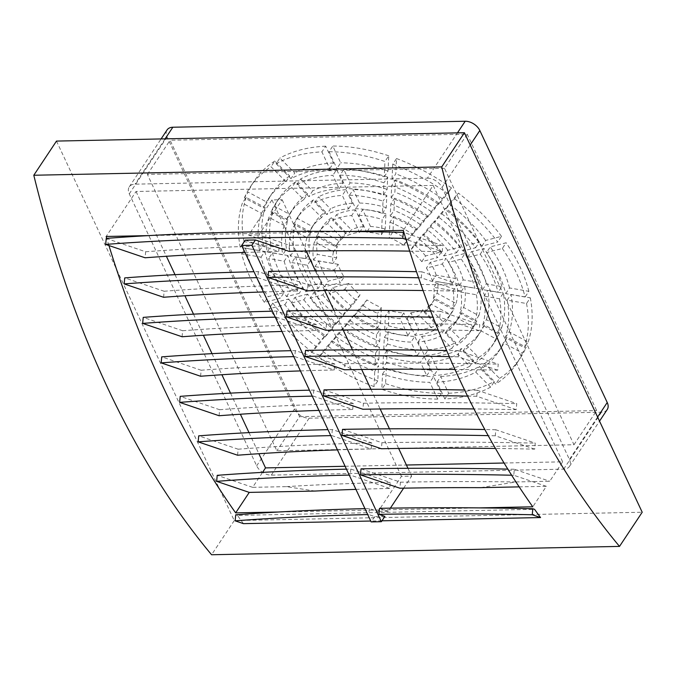 <?xml version="1.0" encoding="UTF-8"?>
<svg xmlns="http://www.w3.org/2000/svg" width="676" height="676" viewBox="0 0 676 676"><rect width="100%" height="100%" fill="white"/><g stroke="black" fill="none" stroke-linecap="round" stroke-linejoin="round"><path stroke-width="0.51" stroke-dasharray="3.38 2.54" d="M444.504 168.332L147.393 174.408L276.873 450.824L573.983 444.74L444.504 168.332L467.192 134.169L170.082 140.245L299.561 416.661L276.873 450.824M147.393 174.408L170.082 140.245M573.983 444.74L596.671 410.577L467.192 134.169M299.561 416.661L596.671 410.577M276.095 163.719A159.815 103.834 33.6 0 1 321.903 151.872L329.761 168.654A138.132 89.747 -146.4 0 0 291.01 178.675L276.095 163.719L279.881 158.023L294.787 172.98L291.01 178.675M329.043 151.728A159.815 103.834 33.6 0 1 384.965 161.488L384.221 176.766A138.132 89.747 -146.4 0 0 336.901 168.51L329.043 151.728L332.82 146.033L340.687 162.815L336.901 168.51M244.399 197.823A159.815 103.834 33.6 0 1 250.247 186.999A159.815 103.834 33.6 0 1 271.017 166.727L285.923 181.683A138.132 89.747 -146.4 0 0 268.304 198.989A138.132 89.747 -146.4 0 0 263.403 207.997L244.399 197.823L248.185 192.128L267.189 202.301L263.403 207.997M392.748 164.234A159.815 103.834 33.6 0 1 447.715 193.666L438.513 204.414A138.132 89.747 -146.4 0 0 392.004 179.512L392.748 164.234L396.533 158.539L395.79 173.825L392.004 179.512M240.233 247.306A159.815 103.834 33.6 0 1 242.38 203.113L261.384 213.286A138.132 89.747 -146.4 0 0 259.567 250.678L240.233 247.306L244.011 241.611L263.344 244.982L259.567 250.678M454.602 198.769A159.815 103.834 33.6 0 1 497.722 242.033L481.887 246.123A138.132 89.747 -146.4 0 0 445.399 209.518L454.602 198.769L458.379 193.074L449.177 203.822L445.399 209.518M264.409 302.349A159.815 103.834 33.6 0 1 241.678 253.813L261.012 257.184A138.132 89.747 -146.4 0 0 280.244 298.251L264.409 302.349L268.195 296.654L284.03 292.564L280.244 298.251M502.344 248.472A159.815 103.834 33.6 0 1 525.083 297.017L505.749 293.637A138.132 89.747 -146.4 0 0 486.509 252.57L502.344 248.472L506.121 242.785L490.286 246.875L486.509 252.57M312.16 352.061A159.815 103.834 33.6 0 1 269.031 308.788L284.866 304.699A138.132 89.747 -146.4 0 0 321.353 341.304L312.16 352.061L315.937 346.365L325.139 335.617L321.353 341.304M526.528 303.524A159.815 103.834 33.6 0 1 524.373 347.717L505.369 337.544A138.132 89.747 -146.4 0 0 507.194 300.144L526.528 303.524L530.305 297.829L510.972 294.449L507.194 300.144M374.005 386.587A159.815 103.834 33.6 0 1 319.038 357.165L328.24 346.408A138.132 89.747 -146.4 0 0 374.749 371.31L374.005 386.587L377.791 380.892L378.535 365.615L374.749 371.31M522.354 352.999A159.815 103.834 33.6 0 1 516.506 363.823A159.815 103.834 33.6 0 1 495.736 384.095L480.83 369.138A138.132 89.747 -146.4 0 0 498.449 351.833A138.132 89.747 -146.4 0 0 503.35 342.825L522.354 352.999L526.139 347.303L507.135 337.13L503.35 342.825M437.71 399.102A159.815 103.834 33.6 0 1 381.788 389.342L382.531 374.056A138.132 89.747 -146.4 0 0 429.851 382.32L437.71 399.102L441.496 393.407L433.637 376.625L429.851 382.32M490.658 387.111A159.815 103.834 33.6 0 1 444.85 398.95L436.992 382.168A138.132 89.747 -146.4 0 0 475.752 372.155L490.658 387.111L494.435 381.416L479.529 366.46L475.752 372.155M303.786 199.606A112.165 72.873 -146.4 0 0 289.945 213.362A112.165 72.873 -146.4 0 0 286.176 220.19L270.932 212.027A129.547 84.17 33.6 0 1 275.462 203.738A129.547 84.17 33.6 0 1 291.829 187.607L303.786 199.606L307.572 193.919A112.165 72.873 -146.4 0 0 293.722 207.667A112.165 72.873 -146.4 0 0 289.953 214.495L286.176 220.19M284.157 225.471A112.165 72.873 -146.4 0 0 282.729 254.717L267.223 252.013A129.547 84.17 33.6 0 1 268.913 217.309L284.157 225.471L287.934 219.776A112.165 72.873 -146.4 0 0 286.514 249.03L282.729 254.717M284.173 261.232A112.165 72.873 -146.4 0 0 299.223 293.35L286.523 296.637A129.547 84.17 33.6 0 1 268.668 258.519L284.173 261.232L287.959 255.536A112.165 72.873 -146.4 0 0 303 287.655L299.223 293.35M303.845 299.789A112.165 72.873 -146.4 0 0 332.381 328.426L325.004 337.054A129.547 84.17 33.6 0 1 291.145 303.076L303.845 299.789L307.622 294.102A112.165 72.873 -146.4 0 0 336.166 322.731L332.381 328.426M339.267 333.53A112.165 72.873 -146.4 0 0 375.645 352.999L375.045 365.26A129.547 84.17 33.6 0 1 331.882 342.149L339.267 333.53L343.045 327.835A112.165 72.873 -146.4 0 0 379.422 347.312L375.645 352.999M383.427 355.753A112.165 72.873 -146.4 0 0 420.43 362.209L426.742 375.67A129.547 84.17 33.6 0 1 382.827 368.006L383.427 355.753L387.204 350.058A112.165 72.873 -146.4 0 0 424.215 356.514L420.43 362.209M384.314 337.442A86.198 56.007 -146.4 0 0 411.008 342.098L417.32 355.568A103.58 67.304 33.6 0 1 383.714 349.703L384.314 337.442L388.1 331.747A86.198 56.007 -146.4 0 0 414.794 336.403L411.008 342.098M350.295 320.644A86.198 56.007 -146.4 0 0 376.532 334.688L375.94 346.949A103.58 67.304 33.6 0 1 342.909 329.271L350.295 320.644L354.072 314.948A86.198 56.007 -146.4 0 0 380.318 328.992L376.532 334.688M322.824 294.888A86.198 56.007 -146.4 0 0 343.408 315.54L336.023 324.167A103.58 67.304 33.6 0 1 310.115 298.167L322.824 294.888L326.609 289.193A86.198 56.007 -146.4 0 0 347.194 309.845L343.408 315.54M307.352 265.271A86.198 56.007 -146.4 0 0 318.202 288.441L305.493 291.728A103.58 67.304 33.6 0 1 291.838 262.567L307.352 265.271L311.129 259.576A86.198 56.007 -146.4 0 0 321.987 282.745L318.202 288.441M306.929 237.665A86.198 56.007 -146.4 0 0 305.907 258.764L290.393 256.06A103.58 67.304 33.6 0 1 291.686 229.502L306.929 237.665L310.715 231.978A86.198 56.007 -146.4 0 0 309.684 253.069L305.907 258.764M321.658 217.537A86.198 56.007 -146.4 0 0 311.577 227.727A86.198 56.007 -146.4 0 0 308.949 232.383L293.705 224.221A103.58 67.304 33.6 0 1 297.094 218.111A103.58 67.304 33.6 0 1 309.692 205.538L321.658 217.537L325.435 211.841A86.198 56.007 -146.4 0 0 315.354 222.032A86.198 56.007 -146.4 0 0 312.735 226.688L308.949 232.383M469.845 366.231A129.547 84.17 33.6 0 1 433.882 375.526L427.57 362.066A112.165 72.873 -146.4 0 0 457.889 354.232L469.845 366.231L473.631 360.536L461.666 348.537L457.889 354.232M495.829 338.794A129.547 84.17 33.6 0 1 491.3 347.084A129.547 84.17 33.6 0 1 474.924 363.215L462.967 351.216A112.165 72.873 -146.4 0 0 476.817 337.468A112.165 72.873 -146.4 0 0 480.585 330.632L495.829 338.794L499.606 333.099L484.362 324.945L480.585 330.632M499.53 298.809A129.547 84.17 33.6 0 1 497.849 333.513L482.596 325.35A112.165 72.873 -146.4 0 0 484.024 296.105L499.53 298.809L503.316 293.114L487.802 290.41L484.024 296.105M480.239 254.193A129.547 84.17 33.6 0 1 498.094 292.302L482.579 289.598A112.165 72.873 -146.4 0 0 467.53 257.471L480.239 254.193L484.016 248.498L471.316 251.785L467.53 257.471M441.758 213.777A129.547 84.17 33.6 0 1 475.617 247.746L462.908 251.033A112.165 72.873 -146.4 0 0 434.372 222.396L441.758 213.777L445.535 208.081L438.158 216.709L434.372 222.396M391.708 185.562A129.547 84.17 33.6 0 1 434.871 208.673L427.494 217.3A112.165 72.873 -146.4 0 0 391.117 197.823L391.708 185.562L395.494 179.875L394.894 192.128L391.117 197.823M340.02 175.152A129.547 84.17 33.6 0 1 383.926 182.816L383.334 195.068A112.165 72.873 -146.4 0 0 346.323 188.612L340.02 175.152L343.797 169.456L350.1 182.917L346.323 188.612M296.908 184.599A129.547 84.17 33.6 0 1 332.879 175.295L339.183 188.756A112.165 72.873 -146.4 0 0 308.873 196.598L296.908 184.599L300.693 178.903L312.65 190.902L308.873 196.598M451.982 348.301A103.58 67.304 33.6 0 1 424.46 355.415L418.148 341.955A86.198 56.007 -146.4 0 0 440.017 336.302L451.982 348.301L455.759 342.605L443.802 330.606L440.017 336.302M473.056 326.601A103.58 67.304 33.6 0 1 469.668 332.719A103.58 67.304 33.6 0 1 457.06 345.292L445.095 333.285A86.198 56.007 -146.4 0 0 455.185 323.094A86.198 56.007 -146.4 0 0 457.804 318.438L473.056 326.601L476.833 320.914L461.581 312.743L457.804 318.438M476.369 294.77A103.58 67.304 33.6 0 1 475.076 321.32L459.824 313.157A86.198 56.007 -146.4 0 0 460.846 292.057L476.369 294.77L480.146 289.075L464.632 286.362L460.846 292.057M461.26 259.094A103.58 67.304 33.6 0 1 474.924 288.263L459.401 285.551A86.198 56.007 -146.4 0 0 448.551 262.381L461.26 259.094L465.046 253.399L452.337 256.686L448.551 262.381M430.73 226.654A103.58 67.304 33.6 0 1 456.638 252.655L443.929 255.942A86.198 56.007 -146.4 0 0 423.345 235.282L430.73 226.654L434.507 220.959L427.122 229.595L423.345 235.282M390.821 203.873A103.58 67.304 33.6 0 1 423.844 221.559L416.458 230.186A86.198 56.007 -146.4 0 0 390.221 216.134L390.821 203.873L394.598 198.178L394.007 210.439L390.221 216.134M349.433 195.263A103.58 67.304 33.6 0 1 383.038 201.127L382.439 213.388A86.198 56.007 -146.4 0 0 355.745 208.723L349.433 195.263L353.218 189.567L359.522 203.037L355.745 208.723M314.771 202.521A103.58 67.304 33.6 0 1 342.293 195.406L348.605 208.876A86.198 56.007 -146.4 0 0 326.736 214.529L314.771 202.521L318.557 196.826L330.522 208.833L326.736 214.529M385.354 316.081A55.931 36.343 -146.4 0 0 400.023 318.641L407.898 335.448A77.613 50.43 33.6 0 1 384.61 331.384L385.354 316.081L389.139 310.385A55.931 36.343 -146.4 0 0 403.8 312.946L400.023 318.641M363.156 305.611A55.931 36.343 -146.4 0 0 377.571 313.326L376.828 328.637A77.613 50.43 33.6 0 1 353.945 316.376L363.156 305.611L366.941 299.916A55.931 36.343 -146.4 0 0 381.357 307.631L377.571 313.326M344.963 289.159A55.931 36.343 -146.4 0 0 356.277 300.507L347.058 311.281A77.613 50.43 33.6 0 1 329.102 293.266L344.963 289.159L348.748 283.464A55.931 36.343 -146.4 0 0 360.055 294.812L356.277 300.507M334.383 269.986A55.931 36.343 -146.4 0 0 340.341 282.72L324.48 286.818A77.613 50.43 33.6 0 1 315.016 266.606L334.383 269.986L338.161 264.299A55.931 36.343 -146.4 0 0 344.126 277.025L340.341 282.72M333.496 251.895A55.931 36.343 -146.4 0 0 332.938 263.479L313.571 260.099A77.613 50.43 33.6 0 1 314.467 241.704L333.496 251.895L337.282 246.199A55.931 36.343 -146.4 0 0 336.716 257.784L332.938 263.479M342.495 238.451A55.931 36.343 -146.4 0 0 336.783 244.467A55.931 36.343 -146.4 0 0 335.516 246.605L316.486 236.414A77.613 50.43 33.6 0 1 318.726 232.476A77.613 50.43 33.6 0 1 327.564 223.469L342.495 238.451L346.281 232.755A55.931 36.343 -146.4 0 0 340.569 238.772A55.931 36.343 -146.4 0 0 339.301 240.91L335.516 246.605M434.11 330.37A77.613 50.43 33.6 0 1 415.039 335.304L407.163 318.489A55.931 36.343 -146.4 0 0 419.171 315.388L434.11 330.37L437.887 324.674L422.956 309.692L419.171 315.388M450.275 314.408A77.613 50.43 33.6 0 1 448.027 318.345A77.613 50.43 33.6 0 1 439.189 327.353L424.258 312.371A55.931 36.343 -146.4 0 0 429.97 306.355A55.931 36.343 -146.4 0 0 431.237 304.217L450.275 314.408L454.052 308.712L435.014 298.522L431.237 304.217M453.19 290.722A77.613 50.43 33.6 0 1 452.295 309.126L433.257 298.936A55.931 36.343 -146.4 0 0 433.823 287.342L453.19 290.722L456.968 285.027L437.6 281.647L433.823 287.342M442.273 264.003A77.613 50.43 33.6 0 1 451.745 284.216L432.378 280.836A55.931 36.343 -146.4 0 0 426.412 268.102L442.273 264.003L446.059 258.308L430.19 262.415L426.412 268.102M419.695 239.549A77.613 50.43 33.6 0 1 437.651 257.564L421.79 261.663A55.931 36.343 -146.4 0 0 410.484 250.314L419.695 239.549L423.48 233.854L414.261 244.619L410.484 250.314M389.925 222.193A77.613 50.43 33.6 0 1 412.816 234.445L403.597 245.211A55.931 36.343 -146.4 0 0 389.182 237.496L389.925 222.193L393.711 216.497L392.967 231.8L389.182 237.496M332.651 220.452A77.613 50.43 33.6 0 1 351.723 215.526L359.598 232.333A55.931 36.343 -146.4 0 0 347.582 235.442L332.651 220.452L336.428 214.757L351.359 229.747L347.582 235.442M358.863 215.374A77.613 50.43 33.6 0 1 382.143 219.438L381.399 234.749A55.931 36.343 -146.4 0 0 366.73 232.189L358.863 215.374L362.64 209.687L370.516 226.494L366.73 232.189M329.761 168.654L333.547 162.958L325.688 146.177L321.903 151.872M325.688 146.177A159.815 103.834 -146.4 0 0 279.881 158.023M333.547 162.958A138.132 89.747 -146.4 0 0 294.787 172.98M384.221 176.766L388.007 171.07L388.751 155.793L384.965 161.488M388.751 155.793A159.815 103.834 -146.4 0 0 332.82 146.033M388.007 171.07A138.132 89.747 -146.4 0 0 340.687 162.815M285.923 181.683L289.708 175.997L274.794 161.032L271.017 166.727M274.794 161.032A159.815 103.834 -146.4 0 0 254.032 181.303A159.815 103.834 -146.4 0 0 248.185 192.128M289.708 175.997A138.132 89.747 -146.4 0 0 272.09 193.302A138.132 89.747 -146.4 0 0 267.189 202.301M438.513 204.414L442.298 198.719L451.5 187.97L447.715 193.666M451.5 187.97A159.815 103.834 -146.4 0 0 396.533 158.539M442.298 198.719A138.132 89.747 -146.4 0 0 395.79 173.825M261.384 213.286L265.169 207.591L246.165 197.417L242.38 203.113M246.165 197.417A159.815 103.834 -146.4 0 0 244.011 241.611M265.169 207.591A138.132 89.747 -146.4 0 0 263.344 244.982M481.887 246.123L485.664 240.436L501.499 236.338L497.722 242.033M501.499 236.338A159.815 103.834 -146.4 0 0 458.379 193.074M485.664 240.436A138.132 89.747 -146.4 0 0 449.177 203.822M261.012 257.184L264.789 251.489L245.456 248.117L241.678 253.813M245.456 248.117A159.815 103.834 -146.4 0 0 268.195 296.654M264.789 251.489A138.132 89.747 -146.4 0 0 284.03 292.564M505.749 293.637L509.527 287.942L528.86 291.322L525.083 297.017M528.86 291.322A159.815 103.834 -146.4 0 0 506.121 242.785M509.527 287.942A138.132 89.747 -146.4 0 0 490.286 246.875M284.866 304.699L288.652 299.003L272.817 303.101L269.031 308.788M272.817 303.101A159.815 103.834 -146.4 0 0 315.937 346.365M288.652 299.003A138.132 89.747 -146.4 0 0 325.139 335.617M505.369 337.544L509.155 331.848L528.15 342.022L524.373 347.717M528.15 342.022A159.815 103.834 -146.4 0 0 530.305 297.829M509.155 331.848A138.132 89.747 -146.4 0 0 510.972 294.449M328.24 346.408L332.026 340.712L322.824 351.469L319.038 357.165M322.824 351.469A159.815 103.834 -146.4 0 0 377.791 380.892M332.026 340.712A138.132 89.747 -146.4 0 0 378.535 365.615M480.83 369.138L484.616 363.443L499.522 378.399L495.736 384.095M499.522 378.399A159.815 103.834 -146.4 0 0 520.283 358.128A159.815 103.834 -146.4 0 0 526.139 347.303M484.616 363.443A138.132 89.747 -146.4 0 0 502.226 346.137A138.132 89.747 -146.4 0 0 507.135 337.13M382.531 374.056L386.317 368.369L385.574 383.647L381.788 389.342M385.574 383.647A159.815 103.834 -146.4 0 0 441.496 393.407M386.317 368.369A138.132 89.747 -146.4 0 0 433.637 376.625M436.992 382.168L440.769 376.481L448.636 393.255L444.85 398.95M448.636 393.255A159.815 103.834 -146.4 0 0 494.435 381.416M440.769 376.481A138.132 89.747 -146.4 0 0 479.529 366.46M270.932 212.027L274.709 206.332L289.953 214.495M307.572 193.919L295.606 181.912L291.829 187.607M295.606 181.912A129.547 84.17 -146.4 0 0 279.239 198.051A129.547 84.17 -146.4 0 0 274.709 206.332M267.223 252.013L271 246.317L286.514 249.03M287.934 219.776L272.69 211.622L268.913 217.309M272.69 211.622A129.547 84.17 -146.4 0 0 271 246.317M286.523 296.637L290.3 290.942L303 287.655M287.959 255.536L272.445 252.824L268.668 258.519M272.445 252.824A129.547 84.17 -146.4 0 0 290.3 290.942M325.004 337.054L328.781 331.358L336.166 322.731M307.622 294.102L294.922 297.381L291.145 303.076M294.922 297.381A129.547 84.17 -146.4 0 0 328.781 331.358M375.045 365.26L378.83 359.564L379.422 347.312M343.045 327.835L335.668 336.462L331.882 342.149M335.668 336.462A129.547 84.17 -146.4 0 0 378.83 359.564M426.742 375.67L430.519 369.975L424.215 356.514M387.204 350.058L386.604 362.319L382.827 368.006M386.604 362.319A129.547 84.17 -146.4 0 0 430.519 369.975M417.32 355.568L421.106 349.872L414.794 336.403M388.1 331.747L387.5 344.008L383.714 349.703M387.5 344.008A103.58 67.304 -146.4 0 0 421.106 349.872M375.94 346.949L379.718 341.253L380.318 328.992M354.072 314.948L346.695 323.576L342.909 329.271M346.695 323.576A103.58 67.304 -146.4 0 0 379.718 341.253M336.023 324.167L339.808 318.472L347.194 309.845M326.609 289.193L313.901 292.48L310.115 298.167M313.901 292.48A103.58 67.304 -146.4 0 0 339.808 318.472M305.493 291.728L309.278 286.032L321.987 282.745M311.129 259.576L295.615 256.872L291.838 262.567M295.615 256.872A103.58 67.304 -146.4 0 0 309.278 286.032M290.393 256.06L294.17 250.365L309.684 253.069M310.715 231.978L295.463 223.807L291.686 229.502M295.463 223.807A103.58 67.304 -146.4 0 0 294.17 250.365M293.705 224.221L297.482 218.525L312.735 226.688M325.435 211.841L313.478 199.843L309.692 205.538M313.478 199.843A103.58 67.304 -146.4 0 0 300.871 212.416A103.58 67.304 -146.4 0 0 297.482 218.525M427.57 362.066L431.356 356.37L437.659 369.831L433.882 375.526M437.659 369.831A129.547 84.17 -146.4 0 0 473.631 360.536M431.356 356.37A112.165 72.873 -146.4 0 0 461.666 348.537M462.967 351.216L466.753 345.52L478.709 357.519L474.924 363.215M478.709 357.519A129.547 84.17 -146.4 0 0 495.077 341.388A129.547 84.17 -146.4 0 0 499.606 333.099M466.753 345.52A112.165 72.873 -146.4 0 0 480.594 331.772A112.165 72.873 -146.4 0 0 484.362 324.945M482.596 325.35L486.382 319.655L501.626 327.818L497.849 333.513M501.626 327.818A129.547 84.17 -146.4 0 0 503.316 293.114M486.382 319.655A112.165 72.873 -146.4 0 0 487.802 290.41M482.579 289.598L486.365 283.903L501.871 286.607L498.094 292.302M501.871 286.607A129.547 84.17 -146.4 0 0 484.016 248.498M486.365 283.903A112.165 72.873 -146.4 0 0 471.316 251.785M462.908 251.033L466.693 245.337L479.394 242.05L475.617 247.746M479.394 242.05A129.547 84.17 -146.4 0 0 445.535 208.081M466.693 245.337A112.165 72.873 -146.4 0 0 438.158 216.709M427.494 217.3L431.271 211.605L438.656 202.977L434.871 208.673M438.656 202.977A129.547 84.17 -146.4 0 0 395.494 179.875M431.271 211.605A112.165 72.873 -146.4 0 0 394.894 192.128M383.334 195.068L387.111 189.381L387.711 177.12L383.926 182.816M387.711 177.12A129.547 84.17 -146.4 0 0 343.797 169.456M387.111 189.381A112.165 72.873 -146.4 0 0 350.1 182.917M339.183 188.756L342.969 183.069L336.656 169.6L332.879 175.295M336.656 169.6A129.547 84.17 -146.4 0 0 300.693 178.903M342.969 183.069A112.165 72.873 -146.4 0 0 312.65 190.902M418.148 341.955L421.934 336.259L428.238 349.72L424.46 355.415M428.238 349.72A103.58 67.304 -146.4 0 0 455.759 342.605M421.934 336.259A86.198 56.007 -146.4 0 0 443.802 330.606M445.095 333.285L448.881 327.59L460.846 339.597L457.06 345.292M460.846 339.597A103.58 67.304 -146.4 0 0 473.445 327.023A103.58 67.304 -146.4 0 0 476.833 320.914M448.881 327.59A86.198 56.007 -146.4 0 0 458.962 317.407A86.198 56.007 -146.4 0 0 461.581 312.743M459.824 313.157L463.601 307.462L478.853 315.624L475.076 321.32M478.853 315.624A103.58 67.304 -146.4 0 0 480.146 289.075M463.601 307.462A86.198 56.007 -146.4 0 0 464.632 286.362M459.401 285.551L463.187 279.856L478.701 282.568L474.924 288.263M478.701 282.568A103.58 67.304 -146.4 0 0 465.046 253.399M463.187 279.856A86.198 56.007 -146.4 0 0 452.337 256.686M443.929 255.942L447.715 250.247L460.424 246.96L456.638 252.655M460.424 246.96A103.58 67.304 -146.4 0 0 434.507 220.959M447.715 250.247A86.198 56.007 -146.4 0 0 427.122 229.595M416.458 230.186L420.244 224.491L427.629 215.864L423.844 221.559M427.629 215.864A103.58 67.304 -146.4 0 0 394.598 198.178M420.244 224.491A86.198 56.007 -146.4 0 0 394.007 210.439M382.439 213.388L386.224 207.693L386.816 195.432L383.038 201.127M386.816 195.432A103.58 67.304 -146.4 0 0 353.218 189.567M386.224 207.693A86.198 56.007 -146.4 0 0 359.522 203.037M348.605 208.876L352.39 203.18L346.078 189.711L342.293 195.406M346.078 189.711A103.58 67.304 -146.4 0 0 318.557 196.826M352.39 203.18A86.198 56.007 -146.4 0 0 330.522 208.833M407.898 335.448L411.676 329.753L403.8 312.946M389.139 310.385L388.396 325.688L384.61 331.384M388.396 325.688A77.613 50.43 -146.4 0 0 411.676 329.753M376.828 328.637L380.613 322.942L381.357 307.631M366.941 299.916L357.722 310.69L353.945 316.376M357.722 310.69A77.613 50.43 -146.4 0 0 380.613 322.942M347.058 311.281L350.836 305.586L360.055 294.812M348.748 283.464L332.879 287.57L329.102 293.266M332.879 287.57A77.613 50.43 -146.4 0 0 350.836 305.586M324.48 286.818L328.266 281.123L344.126 277.025M338.161 264.299L318.793 260.919L315.016 266.606M318.793 260.919A77.613 50.43 -146.4 0 0 328.266 281.123M313.571 260.099L317.348 254.404L336.716 257.784M337.282 246.199L318.244 236.008L314.467 241.704M318.244 236.008A77.613 50.43 -146.4 0 0 317.348 254.404M316.486 236.414L320.263 230.719L339.301 240.91M346.281 232.755L331.35 217.773L327.564 223.469M331.35 217.773A77.613 50.43 -146.4 0 0 322.503 226.781A77.613 50.43 -146.4 0 0 320.263 230.719M407.163 318.489L410.94 312.794L418.816 329.609L415.039 335.304M418.816 329.609A77.613 50.43 -146.4 0 0 437.887 324.674M410.94 312.794A55.931 36.343 -146.4 0 0 422.956 309.692M424.258 312.371L428.035 306.676L442.974 321.666L439.189 327.353M442.974 321.666A77.613 50.43 -146.4 0 0 451.813 312.658A77.613 50.43 -146.4 0 0 454.052 308.712M428.035 306.676A55.931 36.343 -146.4 0 0 433.755 300.659A55.931 36.343 -146.4 0 0 435.014 298.522M433.257 298.936L437.034 293.24L456.072 303.431L452.295 309.126M456.072 303.431A77.613 50.43 -146.4 0 0 456.968 285.027M437.034 293.24A55.931 36.343 -146.4 0 0 437.6 281.647M432.378 280.836L436.155 275.14L455.523 278.52L451.745 284.216M455.523 278.52A77.613 50.43 -146.4 0 0 446.059 258.308M436.155 275.14A55.931 36.343 -146.4 0 0 430.19 262.415M421.79 261.663L425.576 255.967L441.436 251.869L437.651 257.564M441.436 251.869A77.613 50.43 -146.4 0 0 423.48 233.854M425.576 255.967A55.931 36.343 -146.4 0 0 414.261 244.619M403.597 245.211L407.383 239.524L416.593 228.75L412.816 234.445M416.593 228.75A77.613 50.43 -146.4 0 0 393.711 216.497M407.383 239.524A55.931 36.343 -146.4 0 0 392.967 231.8M359.598 232.333L363.375 226.637L355.5 209.83L351.723 215.526M355.5 209.83A77.613 50.43 -146.4 0 0 336.428 214.757M363.375 226.637A55.931 36.343 -146.4 0 0 351.359 229.747M381.399 234.749L385.185 229.054L385.928 213.751L382.143 219.438M385.928 213.751A77.613 50.43 -146.4 0 0 362.64 209.687M385.185 229.054A55.931 36.343 -146.4 0 0 370.516 226.494M607.251 409.504A12.261 7.968 33.6 0 1 601.479 412.208L309.126 418.19A12.261 7.968 33.6 0 1 294.491 408.912L167.082 136.924A12.261 7.968 33.6 0 1 167.065 129.936M427.376 178.185A12.261 7.968 33.6 0 1 442.019 187.463L569.42 459.452A12.261 7.968 33.6 0 1 569.437 466.44A12.261 7.968 33.6 0 1 563.666 469.144L271.313 475.127A12.261 7.968 33.6 0 1 256.669 465.848L129.268 193.868A12.261 7.968 33.6 0 1 129.251 186.872A12.261 7.968 33.6 0 1 135.023 184.168L427.376 178.185L457.466 132.868M56.488 141.081L234.268 520.588L642.2 512.239M234.268 520.588L211.58 554.751M479.36 507.896L278.411 512.011M108.929 245.532A854.008 473.91 -91.2 0 1 106.816 238.603A854.008 473.91 -91.2 0 1 106.74 238.366M148.931 235.603L349.881 231.488M243.445 523.647A854.008 473.91 -91.2 0 1 237.453 515.408L534.564 509.324M381.957 520.807L370.761 521.035M315.041 491.055L286.421 486.635L252.63 487.328L262.558 472.38M403.64 488.157L411.625 476.149L401.426 476.352L378.078 511.512L369.316 508.538A895.962 146.743 -174.8 0 0 364.955 508.639M379.515 508.335L388.277 511.301L390.373 508.149M519.151 486.872L546.377 486.314L532.773 506.806M504.068 463.018L562.643 461.826L549.74 481.253L515.949 481.937L480.594 487.666M345.106 466.279L406.411 465.02M388.277 511.301L378.078 511.512M460.702 291.195L421.283 277.836L421.832 271.811L461.252 285.171L460.702 291.195A895.962 146.743 5.2 0 0 423.058 290.528M479.2 330.682L439.78 317.323L440.329 311.298L479.749 324.657L479.2 330.682A895.962 146.743 5.2 0 0 438.082 329.972M497.697 370.169L458.277 356.81L458.827 350.785L498.246 364.144L497.697 370.169A895.962 146.743 5.2 0 0 454.965 369.442M516.194 409.656L476.774 396.297L477.324 390.272L516.743 403.631L516.194 409.656A895.962 146.743 5.2 0 0 473.96 408.938M534.691 449.143L495.271 435.783L495.821 429.759L535.24 443.118L534.691 449.143A895.962 146.743 5.2 0 0 495.44 448.458M546.377 486.314L513.768 475.27L514.318 469.245L549.74 481.253M409.698 251.117A895.962 146.743 5.2 0 1 442.205 251.709L406.039 239.448M442.205 251.709L442.755 245.684L403.927 232.527M562.643 461.826L433.164 185.41L403.285 230.389M245.227 240.166L278.706 251.514L279.256 245.489L248.599 235.104L271.946 199.944L282.137 199.741L258.798 234.893L289.455 245.278L288.905 251.303M433.164 185.41L136.045 191.494L106.174 236.473M248.599 235.104L258.798 234.893M106.225 238.4L145.644 251.759L145.095 257.784M163.592 297.271L164.141 291.246L124.722 277.895M182.089 336.758L182.638 330.733L143.219 317.382M200.586 376.245L201.135 370.228L161.716 356.869M219.083 415.732L219.632 409.715L180.213 396.356M237.58 455.218L238.129 449.202L198.71 435.843M252.63 487.328L217.207 475.329M136.045 191.494L166.397 256.28M175.016 274.676L184.894 295.767M193.513 314.163L203.391 335.254M212.011 353.649L221.889 374.741M230.508 393.136L240.386 414.227M249.005 432.623L258.883 453.714M235.704 514.816L237.453 515.408M384.906 516.371L374.707 516.582L368.766 514.563A895.962 146.743 -174.8 0 0 367.744 514.588M286.421 486.635A895.962 146.743 5.2 0 1 390.238 482.41L350.819 469.051A895.962 146.743 -174.8 0 0 346.458 469.152M355.931 489.373A895.962 146.743 5.2 0 1 389.689 488.435L390.238 482.41M389.689 488.435L350.269 475.076A895.962 146.743 -174.8 0 0 349.247 475.101M350.819 469.051L350.269 475.076M332.322 429.564L331.772 435.589L371.192 448.948L371.741 442.924L332.322 429.564A895.962 146.743 -174.8 0 0 327.961 429.666M313.825 390.077L313.275 396.102L352.695 409.462L353.244 403.437L313.825 390.077A895.962 146.743 -174.8 0 0 309.464 390.179M295.327 350.59L294.778 356.615L334.197 369.975L334.747 363.95L295.327 350.59A895.962 146.743 -174.8 0 0 290.967 350.692M276.83 311.104L276.281 317.128L315.7 330.488L316.25 324.463L276.83 311.104A895.962 146.743 -174.8 0 0 272.47 311.205M258.333 271.617L257.784 277.642L297.203 291.001L297.753 284.976L258.333 271.617A895.962 146.743 -174.8 0 0 253.973 271.718M271.946 199.944L401.426 476.352M369.316 508.538L368.766 514.563M374.707 516.582L371.166 521.906M282.137 199.741L306.169 251.024M315.455 270.856L324.666 290.511M333.952 310.343L343.163 329.998M352.45 349.83L361.66 369.485M370.947 389.317L380.157 408.972M389.444 428.804L398.654 448.458M407.941 468.291L411.625 476.149M268.533 271.414L307.952 284.765L307.403 290.79M287.03 310.901L326.449 324.26L325.9 330.277M305.527 350.388L344.946 363.747L344.397 369.764M324.024 389.875L363.443 403.234L362.894 409.25M342.521 429.361L381.94 442.721L381.391 448.737M361.018 468.848L400.437 482.208L399.888 488.224M513.768 475.27A895.962 146.743 -174.8 0 0 511.631 475.22M515.949 481.937A895.962 146.743 -174.8 0 0 400.437 482.208M514.318 469.245A895.962 146.743 -174.8 0 0 507.803 469.11M421.283 277.836A895.962 146.743 -174.8 0 0 418.562 277.777M421.832 271.811A895.962 146.743 -174.8 0 0 416.484 271.693M307.952 284.765A895.962 146.743 5.2 0 1 461.252 285.171M439.78 317.323A895.962 146.743 -174.8 0 0 433.02 317.179M440.329 311.298A895.962 146.743 -174.8 0 0 430.68 311.095M326.449 324.26A895.962 146.743 5.2 0 1 479.749 324.657M458.277 356.81A895.962 146.743 -174.8 0 0 449.261 356.615M458.827 350.785A895.962 146.743 -174.8 0 0 446.633 350.531M344.946 363.747A895.962 146.743 5.2 0 1 498.246 364.144M476.774 396.297A895.962 146.743 -174.8 0 0 467.538 396.102M477.324 390.272A895.962 146.743 -174.8 0 0 464.581 390.01M363.443 403.234A895.962 146.743 5.2 0 1 516.743 403.631M495.271 435.783A895.962 146.743 -174.8 0 0 488.173 435.631M495.821 429.759A895.962 146.743 -174.8 0 0 484.819 429.53M381.94 442.721A895.962 146.743 5.2 0 1 535.24 443.118M244.949 252.452A895.962 146.743 5.2 0 1 278.706 251.514M145.644 251.759A895.962 146.743 5.2 0 1 279.256 245.489M289.455 245.278A895.962 146.743 5.2 0 1 442.755 245.684M164.141 291.246A895.962 146.743 5.2 0 1 297.753 284.976M263.446 291.939A895.962 146.743 5.2 0 1 297.203 291.001M257.784 277.642A895.962 146.743 -174.8 0 0 256.762 277.667M182.638 330.733A895.962 146.743 5.2 0 1 316.25 324.463M281.943 331.426A895.962 146.743 5.2 0 1 315.7 330.488M276.281 317.128A895.962 146.743 -174.8 0 0 275.259 317.154M201.135 370.228A895.962 146.743 5.2 0 1 334.747 363.95M300.44 370.913A895.962 146.743 5.2 0 1 334.197 369.975M294.778 356.615A895.962 146.743 -174.8 0 0 293.756 356.641M219.632 409.715A895.962 146.743 5.2 0 1 353.244 403.437M318.937 410.4A895.962 146.743 5.2 0 1 352.695 409.462M313.275 396.102A895.962 146.743 -174.8 0 0 312.253 396.128M238.129 449.202A895.962 146.743 5.2 0 1 371.741 442.924M337.434 449.886A895.962 146.743 5.2 0 1 371.192 448.948M331.772 435.589A895.962 146.743 -174.8 0 0 330.75 435.614M442.019 187.463L470.192 145.044M165.113 138.85L135.023 184.168M167.082 136.924L129.268 193.868M294.491 408.912L256.669 465.848M309.126 418.19L271.313 475.127M601.479 412.208L563.666 469.144M597.601 417.024L569.42 459.452M250.247 186.999L254.032 181.303M268.304 198.989L272.09 193.302M516.506 363.823L520.283 358.128M498.449 351.833L502.226 346.137M289.945 213.362L293.722 207.667M275.462 203.738L279.239 198.051M311.577 227.727L315.354 222.032M297.094 218.111L300.871 212.416M491.3 347.084L495.077 341.388M476.817 337.468L480.594 331.772M469.668 332.719L473.445 327.023M455.185 323.094L458.962 317.407M336.783 244.467L340.569 238.772M318.726 232.476L322.503 226.781M448.027 318.345L451.813 312.658M429.97 306.355L433.755 300.659M129.251 186.872L161.091 138.935M569.437 466.44L599.528 421.14"/><path stroke-width="1.01" d="M161.091 138.935L167.065 129.936A12.261 7.968 33.6 0 1 172.836 127.232L465.189 121.249A12.261 7.968 33.6 0 1 479.833 130.527L607.234 402.507A12.261 7.968 33.6 0 1 607.251 409.504L599.528 421.14M464.42 132.724L56.488 141.081L33.8 175.245L441.732 166.896L464.42 132.724L642.2 512.239L619.512 546.402L211.58 554.751A854.008 473.91 -91.2 0 1 33.8 175.245M441.732 166.896A854.008 473.91 88.8 0 0 619.512 546.402M278.411 512.011L235.654 512.881A854.008 473.91 -91.2 0 1 108.929 245.532L105.676 244.425L106.225 238.4A895.962 146.743 -174.8 0 1 403.335 232.324L402.786 238.349L406.039 239.448A854.008 473.91 88.8 0 0 532.773 506.806L479.36 507.896M106.74 238.366A854.008 473.91 -91.2 0 1 106.174 236.473L148.931 235.603M349.881 231.488L403.285 230.389A854.008 473.91 88.8 0 0 403.927 232.527A854.008 473.91 88.8 0 0 406.039 239.448M540.555 517.562L532.265 514.757A895.962 146.743 -174.8 0 0 378.966 514.36L379.515 508.335A895.962 146.743 -174.8 0 1 532.815 508.732L534.564 509.324A854.008 473.91 88.8 0 0 540.555 517.562L381.957 520.807M370.761 521.035L243.445 523.647L235.155 520.841L235.704 514.816A895.962 146.743 -174.8 0 1 364.955 508.639M262.558 472.38L265.524 467.902L345.106 466.279M235.654 512.881L249.258 492.398L315.041 491.055A895.962 146.743 5.2 0 1 355.931 489.373M390.373 508.149L403.64 488.157M507.803 469.11A895.962 146.743 -174.8 0 0 361.018 468.848L360.469 474.873L399.888 488.224A895.962 146.743 5.2 0 1 480.594 487.666L519.151 486.872M406.411 465.02L504.068 463.018M403.927 232.527L403.335 232.324M253.973 271.718A895.962 146.743 -174.8 0 0 124.722 277.895L124.173 283.912L163.592 297.271A895.962 146.743 5.2 0 1 263.446 291.939M272.47 311.205A895.962 146.743 -174.8 0 0 143.219 317.382L142.67 323.398L182.089 336.758A895.962 146.743 5.2 0 1 281.943 331.426M290.967 350.692A895.962 146.743 -174.8 0 0 161.716 356.869L161.167 362.885L200.586 376.245A895.962 146.743 5.2 0 1 300.44 370.913M309.464 390.179A895.962 146.743 -174.8 0 0 180.213 396.356L179.664 402.372L219.083 415.732A895.962 146.743 5.2 0 1 318.937 410.4M327.961 429.666A895.962 146.743 -174.8 0 0 198.71 435.843L198.161 441.859L237.58 455.218A895.962 146.743 5.2 0 1 337.434 449.886M108.929 245.532L145.095 257.784A895.962 146.743 5.2 0 1 244.949 252.452M346.458 469.152A895.962 146.743 -174.8 0 0 217.207 475.329L216.658 481.354L249.258 492.398M166.397 256.28L175.016 274.676M184.894 295.767L193.513 314.163M203.391 335.254L212.011 353.649M221.889 374.741L230.508 393.136M240.386 414.227L249.005 432.623M258.883 453.714L265.524 467.902M378.966 514.36L384.906 516.371L381.365 521.703L371.166 521.906L241.687 245.498L245.227 240.166L255.427 239.963L251.886 245.287L381.365 521.703M367.744 514.588A895.962 146.743 -174.8 0 0 235.155 520.841M532.815 508.732L532.265 514.757M349.247 475.101A895.962 146.743 -174.8 0 0 216.658 481.354M306.169 251.024L315.455 270.856M324.666 290.511L333.952 310.343M343.163 329.998L352.45 349.83M361.66 369.485L370.947 389.317M380.157 408.972L389.444 428.804M398.654 448.458L407.941 468.291M423.058 290.528A895.962 146.743 5.2 0 0 307.403 290.79L267.983 277.43L268.533 271.414A895.962 146.743 -174.8 0 1 416.484 271.693M438.082 329.972A895.962 146.743 5.2 0 0 325.9 330.277L286.48 316.917L287.03 310.901A895.962 146.743 -174.8 0 1 430.68 311.095M454.965 369.442A895.962 146.743 5.2 0 0 344.397 369.764L304.977 356.404L305.527 350.388A895.962 146.743 -174.8 0 1 446.633 350.531M473.96 408.938A895.962 146.743 5.2 0 0 362.894 409.25L323.474 395.891L324.024 389.875A895.962 146.743 -174.8 0 1 464.581 390.01M495.44 448.458A895.962 146.743 5.2 0 0 381.391 448.737L341.971 435.386L342.521 429.361A895.962 146.743 -174.8 0 1 484.819 429.53M409.698 251.117A895.962 146.743 5.2 0 0 288.905 251.303L255.427 239.963M511.631 475.22A895.962 146.743 -174.8 0 0 360.469 474.873M418.562 277.777A895.962 146.743 -174.8 0 0 267.983 277.43M433.02 317.179A895.962 146.743 -174.8 0 0 286.48 316.917M449.261 356.615A895.962 146.743 -174.8 0 0 304.977 356.404M467.538 396.102A895.962 146.743 -174.8 0 0 323.474 395.891M488.173 435.631A895.962 146.743 -174.8 0 0 341.971 435.386M402.786 238.349A895.962 146.743 -174.8 0 0 105.676 244.425M256.762 277.667A895.962 146.743 -174.8 0 0 124.173 283.912M275.259 317.154A895.962 146.743 -174.8 0 0 142.67 323.398M293.756 356.641A895.962 146.743 -174.8 0 0 161.167 362.885M312.253 396.128A895.962 146.743 -174.8 0 0 179.664 402.372M330.75 435.614A895.962 146.743 -174.8 0 0 198.161 441.859M241.687 245.498L251.886 245.287M470.192 145.044L479.833 130.527M465.189 121.249L457.466 132.868M172.836 127.232L165.113 138.85M607.234 402.507L597.601 417.024"/></g></svg>
